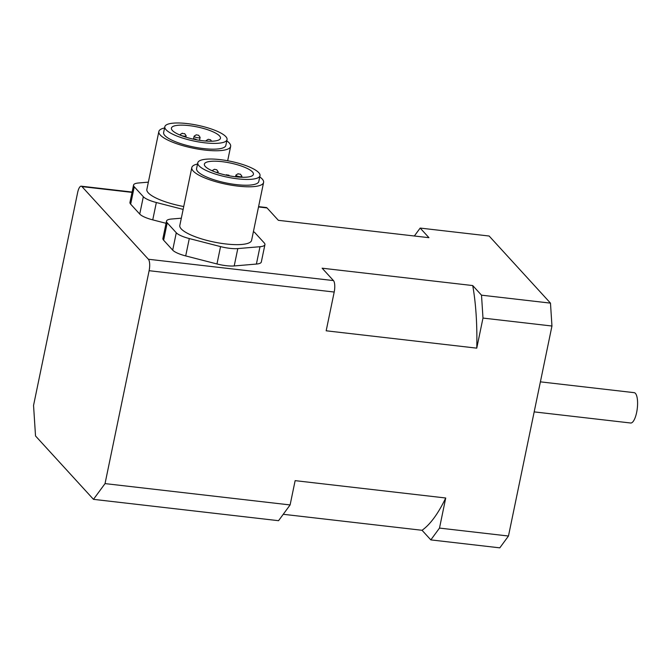 <?xml version="1.0" encoding="UTF-8"?>
<svg xmlns="http://www.w3.org/2000/svg" width="671" height="671" viewBox="0 0 671 671"><rect width="100%" height="100%" fill="white"/><g stroke="black" fill="none" stroke-linecap="round" stroke-linejoin="round"><path stroke-width="1.01" d="M105.037 483.606L93.479 499.35L278.557 520.688L290.107 504.936L105.037 483.606L149.121 270.698L334.2 292.036A9.168 2.944 -83.4 0 0 333.462 280.587L148.383 259.249A9.168 2.944 96.6 0 1 149.121 270.698M132.103 192.049L81.225 186.186A9.168 2.944 96.6 0 0 77.643 192.518L33.55 405.418L35.521 435.957L93.479 499.35M283.254 514.288L422.042 530.283L430.832 539.895L499.803 547.846L508.467 536.028L439.497 528.085L445.729 497.999L295.139 480.646L290.107 504.936M148.383 259.249L81.971 186.613L132.036 192.384M81.225 186.186A9.168 2.944 96.6 0 1 81.971 186.613M334.2 292.036L326.173 330.795L476.762 348.148L482.986 318.071L551.956 326.022L508.467 536.028M258.52 206.962L267.05 207.943A9.168 2.944 -83.4 0 0 266.295 207.515L258.587 206.626M267.05 207.943L278.364 220.323L428.954 237.685L420.172 228.073L489.142 236.024L550.48 303.124L481.51 295.173L482.986 318.071M551.956 326.022L550.48 303.124M439.497 528.085L430.832 539.895M481.51 295.173L472.728 285.561L322.139 268.199L333.462 280.587M166.056 223.3L152.745 219.87A18.327 4.663 -168.3 0 1 139.736 214.074L130.66 204.152A18.327 4.663 -168.3 0 1 129.956 202.424L133.554 185.07A18.327 4.663 -168.3 0 1 138.486 182.99L148.366 182.151M253.42 231.579A18.327 4.663 -168.3 0 1 255.148 232.98L264.223 242.902A18.327 4.663 -168.3 0 1 264.928 244.63L261.329 261.984A18.327 4.663 -168.3 0 1 256.397 264.064L234.204 265.951A18.327 4.663 -168.3 0 1 216.968 263.963L185.699 255.919A18.327 4.663 -168.3 0 1 172.69 250.124L163.615 240.193A18.327 4.663 -168.3 0 1 162.91 238.465L166.509 221.111A18.327 4.663 -168.3 0 1 171.441 219.031L181.321 218.192M414.351 235.999L420.172 228.073M208.245 139.308L210.551 139.786L208.245 139.308L206.182 140.566A3.053 0.78 11.7 0 0 206.031 140.751A3.053 0.78 11.7 0 0 206.19 141.078M196.326 134.796L194.263 136.054A3.053 0.78 11.7 0 0 194.145 136.154A3.053 0.78 11.7 0 0 194.112 136.23A3.053 0.78 11.7 0 0 196.947 137.614A3.053 0.78 11.7 0 0 200.092 137.471A3.053 0.78 11.7 0 0 200.033 137.245L198.633 135.274L196.284 134.837L198.633 135.274M182.361 133.185L180.298 134.443A3.053 0.78 11.7 0 0 180.147 134.619A3.053 0.78 11.7 0 0 180.918 135.341A3.053 0.78 11.7 0 0 184.139 136.179A3.053 0.78 11.7 0 0 186.127 135.861A3.053 0.78 11.7 0 0 186.068 135.643L184.668 133.663L182.613 133.546L184.668 133.663M193.592 138.838L195.915 139.132L193.592 138.838M215.936 172.254A3.053 0.78 11.7 0 0 216.037 172.271A3.053 0.78 11.7 0 0 218.184 171.961A3.053 0.78 11.7 0 0 218.117 171.742L216.725 169.763L214.418 169.285L216.725 169.763M214.418 169.285L212.346 170.543A3.053 0.78 11.7 0 0 212.204 170.728A3.053 0.78 11.7 0 0 212.195 170.778L212.204 170.728M238.13 173.714L236.066 174.972A3.053 0.78 11.7 0 0 235.915 175.148A3.053 0.78 11.7 0 0 236.033 175.441A3.053 0.78 11.7 0 0 239.262 176.624A3.053 0.78 11.7 0 0 241.904 176.389A3.053 0.78 11.7 0 0 241.837 176.171L240.436 174.192L238.121 173.906L240.436 174.192M226.546 174.888L228.87 175.173L226.546 174.888M130.66 204.152L134.259 186.798A18.327 4.663 -168.3 0 1 133.554 185.07M134.259 186.798L143.334 196.72L139.736 214.074M152.745 219.87L156.343 202.516A18.327 4.663 -168.3 0 1 143.334 196.72M156.343 202.516L183.141 209.411M183.737 206.534A36.653 9.335 -168.3 0 1 148.274 192.854A36.653 9.335 -168.3 0 1 146.865 189.398L158.851 131.541A36.653 9.335 11.7 0 0 160.26 134.997A36.653 9.335 11.7 0 0 198.926 149.239A36.653 9.335 11.7 0 0 230.639 146.404A36.653 9.335 11.7 0 0 229.23 142.948A36.653 9.335 11.7 0 0 226.798 140.86M166.056 129.746A31.772 8.086 11.7 0 0 199.564 142.084A31.772 8.086 11.7 0 0 227.05 139.627A31.772 8.086 11.7 0 0 225.833 136.632A31.772 8.086 11.7 0 0 192.317 124.294A31.772 8.086 11.7 0 0 164.831 126.744A31.772 8.086 11.7 0 0 166.056 129.746M227.05 139.627L225.85 145.414A31.772 8.086 -168.3 0 1 198.373 147.863A31.772 8.086 -168.3 0 1 164.856 135.525A31.772 8.086 -168.3 0 1 163.632 132.531L164.831 126.744M172.38 130.476A25.045 6.374 -168.3 0 1 171.415 128.111A25.045 6.374 -168.3 0 1 197.232 126.945A25.045 6.374 -168.3 0 1 220.474 138.268A25.045 6.374 -168.3 0 1 198.801 140.197A25.045 6.374 -168.3 0 1 172.38 130.476M164.58 127.968A36.653 9.335 11.7 0 0 158.851 131.541M264.928 244.63A18.327 4.663 -168.3 0 1 259.996 246.71L256.397 264.064M234.204 265.951L237.802 248.589L259.996 246.71M163.615 240.193L167.213 222.839A18.327 4.663 -168.3 0 1 166.509 221.111M167.213 222.839L176.28 232.762L172.69 250.124M185.699 255.919L189.297 238.557A18.327 4.663 -168.3 0 1 176.28 232.762M189.297 238.557L220.558 246.601L216.968 263.963M237.802 248.589A18.327 4.663 -168.3 0 1 220.558 246.601M263.594 182.453L251.608 240.302A36.653 9.335 -168.3 0 1 219.903 243.137A36.653 9.335 -168.3 0 1 181.229 228.895A36.653 9.335 -168.3 0 1 179.82 225.439L191.805 167.582A36.653 9.335 11.7 0 0 193.214 171.038A36.653 9.335 11.7 0 0 231.881 185.28A36.653 9.335 11.7 0 0 263.594 182.453A36.653 9.335 11.7 0 0 262.185 178.989A36.653 9.335 11.7 0 0 259.752 176.901M199.01 165.787A31.772 8.086 11.7 0 0 232.518 178.125A31.772 8.086 11.7 0 0 260.004 175.676A31.772 8.086 11.7 0 0 258.78 172.673A31.772 8.086 11.7 0 0 225.271 160.335A31.772 8.086 11.7 0 0 197.786 162.793A31.772 8.086 11.7 0 0 199.01 165.787M260.004 175.676L258.805 181.464A31.772 8.086 -168.3 0 1 231.319 183.913A31.772 8.086 -168.3 0 1 197.811 171.575A31.772 8.086 -168.3 0 1 196.586 168.572L197.786 162.793M205.326 166.517A25.045 6.374 -168.3 0 1 204.37 164.152A25.045 6.374 -168.3 0 1 230.187 162.986A25.045 6.374 -168.3 0 1 253.428 174.309A25.045 6.374 -168.3 0 1 231.755 176.247A25.045 6.374 -168.3 0 1 205.326 166.517M197.534 164.018A36.653 9.335 11.7 0 0 191.805 167.582M422.042 530.283A151.52 48.673 -83.4 0 0 445.729 497.999M476.762 348.148A151.52 48.673 -83.4 0 0 472.728 285.561M534.175 411.885L630.665 423.007A15.274 4.907 -83.4 0 0 637.005 410.451A15.274 4.907 -83.4 0 0 635.412 393.374A15.274 4.907 -83.4 0 0 634.162 392.661L540.398 381.849M210.551 139.786L211.566 141.22M199.505 140.314L200.092 137.471M192.938 139.065L193.609 138.654L194.112 136.23M185.859 137.169L186.127 135.861M180.054 135.081L180.147 134.619M195.915 139.132L196.368 139.778M217.983 172.95L218.184 171.961M241.719 177.253L241.904 176.389M235.58 176.783L235.915 175.148M226.563 174.695L225.892 175.106M228.87 175.173L229.323 175.819M227.67 160.755L230.639 146.404"/></g></svg>
